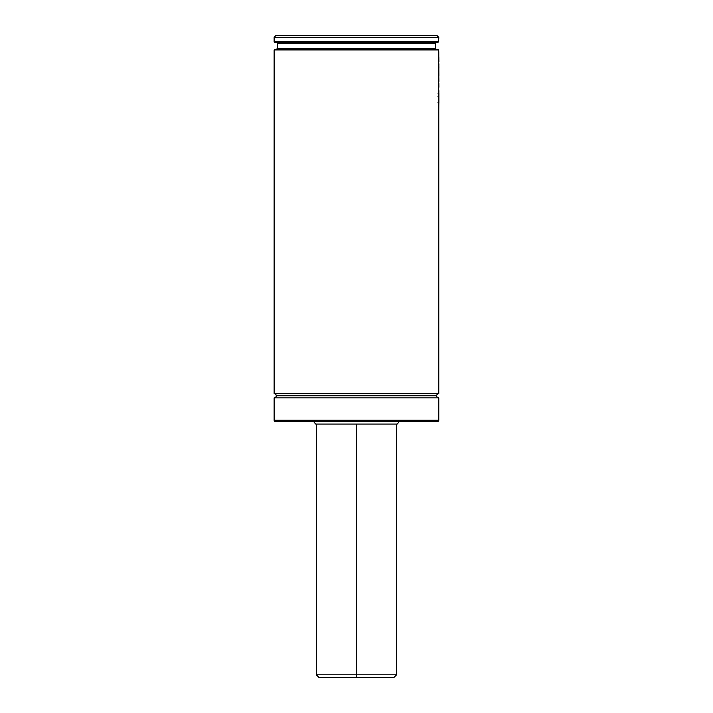 <?xml version="1.0" encoding="UTF-8"?>
<svg xmlns="http://www.w3.org/2000/svg" width="713" height="713" viewBox="0 0 713 713"><rect width="100%" height="100%" fill="white"/><g stroke="black" fill="none" stroke-linecap="round" stroke-linejoin="round"><path stroke-width="1.07" d="M438.014 49.331L438.691 50.783L438.638 49.963L274.131 49.963L274.763 49.331L438.014 49.331L274.763 49.331L274.131 49.963L274.131 393.647A2.112 2.112 0 0 1 276.243 395.76A2.112 2.112 0 0 0 274.131 393.647L438.78 393.647A2.112 2.112 0 0 0 436.668 395.76A2.112 2.112 0 0 1 438.78 393.647L438.78 110.604L438.78 393.647L274.131 393.647L274.131 49.963L438.638 49.963L438.78 56.274L438.771 51.773M436.668 395.76L276.243 395.76L436.668 395.76A2.112 2.112 0 0 0 438.78 397.872L438.78 420.251A1.266 1.266 0 0 1 437.515 421.517A1.266 1.266 0 0 0 438.78 420.251L438.78 397.872L274.131 397.872A2.112 2.112 0 0 0 276.243 395.76A2.112 2.112 0 0 1 274.131 397.872L274.131 420.251L274.131 397.872L438.78 397.872A2.112 2.112 0 0 1 436.668 395.76M277.304 43.252L277.304 48.484L435.438 48.484L436.329 49.331L435.438 48.484L435.376 43.252L277.304 43.252L435.376 43.252L277.304 43.252L276.457 42.406M399.369 421.517L397.239 424.048L399.369 421.517M315.672 424.048L313.551 421.517L315.672 424.048L397.239 424.048L356.455 424.048L356.455 674.819L396.562 674.819L356.455 674.819L356.455 677.35L394.031 677.35L318.88 677.35L356.455 677.35L356.455 674.819L396.562 674.819L394.031 677.35L318.88 677.35L316.349 674.819L356.455 674.819L356.455 424.048L315.672 424.048M275.405 421.517A1.266 1.266 0 0 1 274.131 420.251L438.78 420.251L274.131 420.251A1.266 1.266 0 0 0 275.405 421.517L437.515 421.517L275.405 421.517M438.584 40.953L438.54 41.773L438.584 40.953M438.78 37.334L438.78 37.976L437.096 35.65L438.78 37.334L274.131 37.334L275.824 35.65L274.131 37.334L438.78 37.334M274.131 41.773L274.131 37.334L274.131 41.773L438.54 41.773L274.131 41.773L274.763 42.406L437.942 42.406L438.54 41.773L437.898 42.406M437.096 35.65L275.824 35.65L437.096 35.65M438.62 40.204L438.7 38.992M274.763 42.406L437.942 42.406M435.438 48.484L277.304 48.484L435.438 48.484L435.376 43.252M438.736 51.398L438.691 50.792M438.566 41.158L438.691 39.144M438.78 37.976L438.54 41.773M438.638 49.963L438.78 51.906L438.638 49.963M438.825 64.215L438.869 67.958L438.825 64.215M438.869 61.612L438.825 56.764L438.869 61.612M438.86 64.58L438.869 63.751L438.86 64.58M438.86 68.207L438.762 69.045M438.825 89.891L438.825 93.581L438.825 89.891M438.825 83.287L438.869 87.039L438.825 83.287M438.825 77.539L438.869 81.282L438.825 77.539M438.825 67.797L438.869 76.148L438.825 67.797M438.843 76.148L438.745 77.004L438.843 76.148M438.673 82.779L438.869 81.282L438.673 82.779M438.78 87.36L438.86 88.029L438.78 87.36M438.843 91.219L438.869 92.262L438.843 91.219M438.869 93.367L438.869 102.601L438.869 93.367M438.86 103.269L438.869 102.601L438.023 102.601L438.869 102.601L438.825 96.549M438.869 102.601L438.869 96.977M438.843 93.26L438.014 93.225M438.825 102.93L438.78 111.281L438.825 102.93M438.575 55.596L438.78 110.221L438.575 55.596M356.455 674.819L316.349 674.819L356.455 674.819M277.304 48.484L276.457 49.331M438.014 96.415L438.851 96.415M396.562 424.048L396.562 674.819M316.349 424.048L316.349 674.819"/></g></svg>
